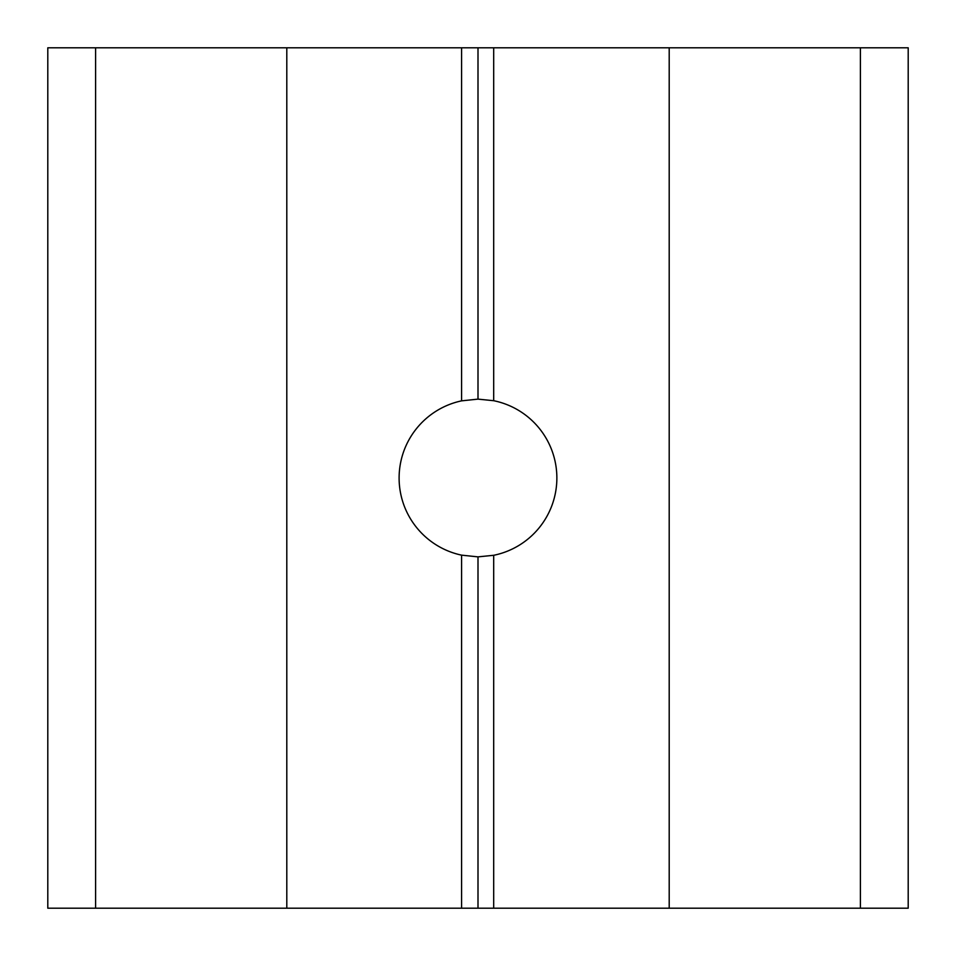 <?xml version="1.0" encoding="UTF-8"?>
<svg xmlns="http://www.w3.org/2000/svg" width="956" height="956" viewBox="0 0 956 956"><rect width="100%" height="100%" fill="white"/><g stroke="black" fill="none" stroke-linecap="round" stroke-linejoin="round"><path stroke-width="1.43" d="M286.8 47.8L47.8 47.8L47.8 908.2L286.8 908.2L286.8 47.8L461.593 47.8L461.593 400.851L478 399.13L493.69 400.707A78.87 78.87 0 0 1 493.69 555.293L493.69 908.2L286.8 908.2M47.8 47.8L47.8 908.2M908.2 908.2L908.2 47.8L908.2 908.2L493.69 908.2M908.2 47.8L669.2 47.8L669.2 908.2M669.2 47.8L493.69 47.8L493.69 400.707M493.69 47.8L478 47.8L478 399.13M493.69 555.293L478 556.87L478 908.2M478 47.8L461.593 47.8M478 556.87L461.593 555.149L461.593 908.2M461.593 555.149A78.87 78.87 0 0 1 461.593 400.851M95.6 47.8L95.6 908.2M860.4 47.8L860.4 908.2"/></g></svg>

